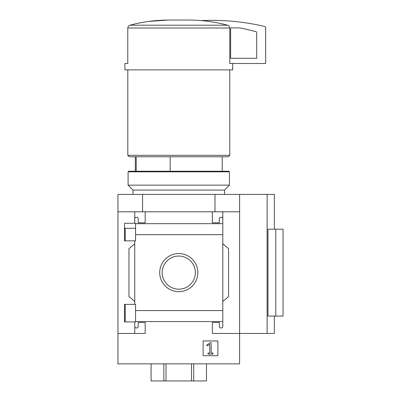 <?xml version="1.0" encoding="UTF-8"?>
<svg xmlns="http://www.w3.org/2000/svg" width="401" height="401" viewBox="0 0 401 401"><rect width="100%" height="100%" fill="white"/><g stroke="black" fill="none" stroke-linecap="round" stroke-linejoin="round"><path stroke-width="0.6" d="M135.563 228.304L124.526 228.304L124.526 240.846L124.526 223.267L135.563 223.267L135.563 240.846L124.526 240.846M124.526 304.369L135.563 304.369L135.563 321.948L124.526 321.948L124.526 304.369L124.526 316.94L125.192 316.94M134.751 321.948L134.751 326.494A1.449 1.449 0 0 0 136.2 327.943L136.776 327.943A1.449 1.449 0 0 0 138.225 326.494L138.225 322.439L145.177 322.439L145.177 333.447L117.949 333.447L117.949 194.42L274.359 194.42L274.359 229.177M117.949 333.447L117.949 363.862L239.603 363.862L239.603 333.447L212.375 333.447L212.375 322.439L219.327 322.439L219.327 326.494A1.449 1.449 0 0 0 220.776 327.943L221.357 327.943A1.449 1.449 0 0 0 222.801 326.494L222.801 321.567L135.563 321.567M159.723 272.62A19.053 19.053 0 0 1 188.305 256.119A19.053 19.053 0 0 1 188.305 289.126A19.053 19.053 0 0 1 159.723 272.62M222.801 326.494L222.801 310.575L135.563 310.575M222.801 310.575L222.801 234.67L135.563 234.67M134.751 240.846L134.751 304.369M134.751 326.494L134.751 333.447M222.801 234.67L222.801 218.745A1.449 1.449 0 0 0 221.357 217.302L220.776 217.302A1.449 1.449 0 0 0 219.327 218.745L219.327 222.801L212.375 222.801L212.375 211.798L117.949 211.798M217.878 340.95L203.106 340.95L203.106 355.722L217.878 355.722L217.878 340.95M267.121 194.42L267.121 333.447L239.603 333.447L239.603 211.798L222.801 211.798L222.801 223.673L135.563 223.678M145.177 211.798L145.177 222.801L138.225 222.801L138.225 218.745A1.449 1.449 0 0 0 136.776 217.302L136.2 217.302A1.449 1.449 0 0 0 134.751 218.745L134.751 223.267M134.751 211.798L134.751 218.745M170.159 156.761L170.159 171.247M227.567 25.213C214.941 21.844 202.159 20.125 189.222 20.05L168.335 20.05C155.237 20.145 142.455 21.865 129.984 25.213C128.641 25.674 127.904 26.601 127.784 27.995C127.909 26.601 128.641 25.674 129.984 25.213L227.567 25.213C228.911 25.669 229.648 26.596 229.773 27.995L229.773 63.498L265.673 63.498L265.673 27.834A1.449 1.449 0 0 0 264.55 26.426A231.718 231.718 0 0 0 200.831 20.601M239.603 211.798L239.603 194.42M222.801 218.745L222.801 211.798L212.375 211.798M222.801 243.803L228.595 248.665L228.595 296.58L222.801 301.442M134.751 301.442L128.957 296.58L128.957 248.665L134.751 243.803M151.072 363.862L151.072 380.95L206.48 380.95L206.48 363.862M267.121 333.447L274.359 333.447L274.359 316.068M275.808 316.068L267.958 316.068L267.958 229.177L283.051 229.177L283.051 316.068L275.808 316.068L275.808 229.177M142.571 211.798L142.571 194.42M214.981 211.798L214.981 194.42M189.222 20.05L168.335 20.05M168.285 20.05L148.861 21.413M232.65 63.498L232.65 69.869L124.901 69.869L124.901 63.498L127.784 63.498L127.784 27.995L229.773 27.995M229.753 69.869L229.753 155.317L127.799 155.317L127.799 69.869M229.753 155.317L228.304 156.761L129.247 156.761L127.799 155.317M136.195 156.761L136.195 171.247M162.199 272.62A16.576 16.576 0 0 1 187.066 258.269A16.576 16.576 0 0 1 187.066 286.976A16.576 16.576 0 0 1 162.199 272.62M210.114 342.745L206.766 345.091L207.051 345.832L209.798 344.399L209.798 353.03L208.029 353.03L208.029 354.128L212.956 354.128L212.956 353.03L211.187 353.03L211.187 342.745L210.114 342.745M163.839 363.862L163.839 380.95M166.009 363.862L166.009 380.95M191.543 363.862L191.543 380.95M193.713 363.862L193.713 380.95M231.202 27.9A0.581 0.581 0 0 0 230.625 28.481L230.625 58.285L256.69 58.285L256.69 32.366A0.581 0.581 0 0 0 256.269 31.809A225.347 225.347 0 0 0 239.948 27.9L231.202 27.9M229.462 171.823L228.886 171.247L128.666 171.247L128.089 171.823L128.089 185.147L229.462 185.147L229.462 171.823L128.089 171.823M224.54 194.42L224.54 190.074L133.012 190.074L133.012 194.42M224.54 190.074L229.462 185.147M125.192 228.304L125.192 240.846M125.192 304.369L125.192 321.948M222.224 156.761L222.224 171.247M135.327 156.761L135.327 171.247M133.012 190.074L128.089 185.147"/></g></svg>
